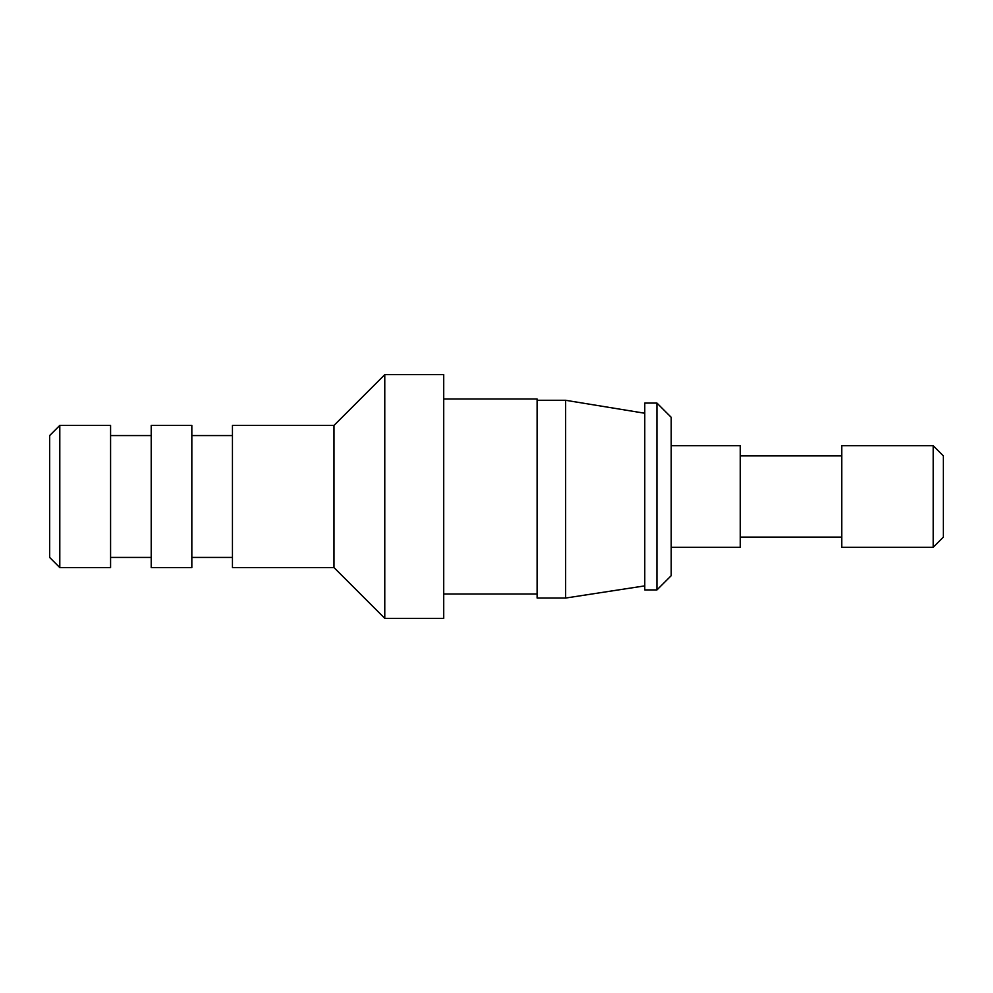 <?xml version="1.0" encoding="UTF-8"?>
<svg xmlns="http://www.w3.org/2000/svg" width="993" height="993" viewBox="0 0 993 993"><rect width="100%" height="100%" fill="white"/><g stroke="black" fill="none" stroke-linecap="round" stroke-linejoin="round"><path stroke-width="1.49" d="M334.008 496.5L334.008 425.414L232.449 425.414L232.449 567.586L334.008 567.586L334.008 496.5M537.126 400.278L565.563 400.278L644.767 413.249L565.563 400.278L565.563 598.059L537.126 598.059L537.126 399L443.685 399M841.791 496.5L841.791 445.72L933.197 445.72L933.197 547.28L841.791 547.28L841.791 496.5M671.181 547.28L740.232 547.28L740.232 445.72L671.181 445.72M656.956 589.929L671.181 575.717L671.181 417.283L656.956 403.071L644.767 403.071L644.767 589.929L656.956 589.929L656.956 403.071M443.685 496.5L443.685 374.634L384.787 374.634L384.787 618.366L443.685 618.366L443.685 496.5M191.835 496.5L191.835 425.414L151.209 425.414L151.209 567.586L191.835 567.586L191.835 496.5M110.583 496.5L110.583 425.414L59.803 425.414L59.803 567.586L110.583 567.586L110.583 496.5M59.803 567.586L49.65 557.433L49.65 435.567L59.803 425.414M933.197 445.72L943.35 455.874L943.35 537.126L933.197 547.28M644.767 585.87L565.563 598.059M841.791 455.874L740.232 455.874M841.791 537.126L740.232 537.126M537.126 594L443.685 594M334.008 567.586L384.787 618.366M334.008 425.414L384.787 374.634M232.449 435.567L191.835 435.567M232.449 557.433L191.835 557.433M151.209 435.567L110.583 435.567M151.209 557.433L110.583 557.433"/></g></svg>
